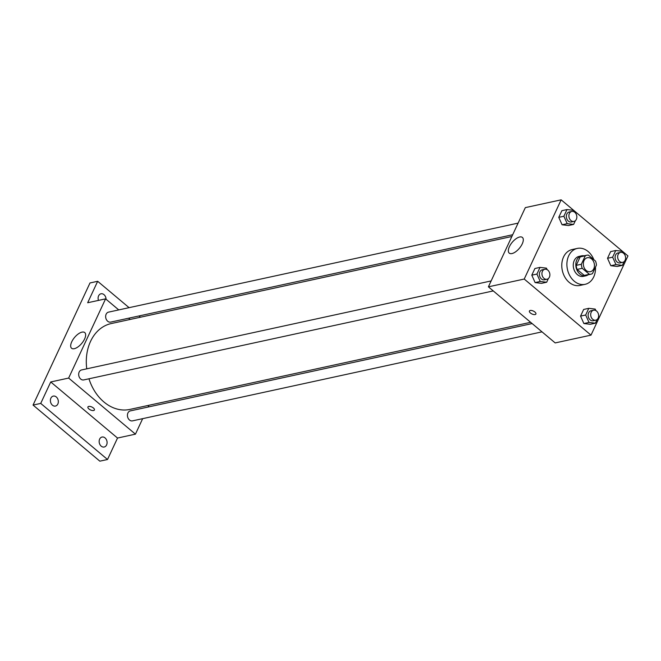 <?xml version="1.0" encoding="UTF-8"?>
<svg xmlns="http://www.w3.org/2000/svg" width="661" height="661" viewBox="0 0 661 661"><rect width="100%" height="100%" fill="white"/><g stroke="black" fill="none" stroke-linecap="round" stroke-linejoin="round"><path stroke-width="0.99" d="M591.578 258.922A7.147 5.478 -102.3 0 1 594.413 266.284A7.147 5.478 -102.3 0 1 590.397 271.679A7.147 5.478 -102.3 0 1 583.531 265.862A7.147 5.478 -102.3 0 1 587.365 257.724A7.147 5.478 -102.3 0 1 591.578 258.922M585.291 255.79L581.341 264.26A9.7 7.436 -102.3 0 0 582.234 268.308L589.372 274.298A9.7 7.436 -102.3 0 0 590.942 274.183A9.7 7.436 -102.3 0 0 592.471 273.613L596.42 265.144A9.7 7.436 -102.3 0 0 595.528 261.095L588.389 255.105A9.7 7.436 -102.3 0 0 586.819 255.22A9.7 7.436 -102.3 0 0 585.291 255.79L580.168 256.906L576.227 265.375L581.341 264.26M590.942 274.183L585.828 275.29A9.7 7.436 -102.3 0 1 584.258 275.414L589.372 274.298M576.227 265.375A9.7 7.436 -102.3 0 0 577.119 269.415L584.258 275.414M580.168 256.906A9.7 7.436 -102.3 0 1 581.705 256.336L586.819 255.22M584.084 255.824A10.204 7.825 77.7 0 0 581.597 255.84A10.204 7.825 77.7 0 0 576.111 267.474A10.204 7.825 77.7 0 0 585.935 275.786A10.204 7.825 77.7 0 0 588.199 274.778M585.935 275.786L583.374 276.339A10.204 7.825 -102.3 0 1 573.558 268.036A10.204 7.825 -102.3 0 1 579.036 256.402L581.597 255.84M577.119 269.415L582.234 268.308M595.478 267.16A18.368 14.088 -102.3 0 1 585.109 284.321A18.368 14.088 -102.3 0 1 567.435 269.366A18.368 14.088 -102.3 0 1 577.301 248.42A18.368 14.088 -102.3 0 1 588.133 251.519A18.368 14.088 -102.3 0 1 593.851 259.69M585.109 284.321L579.986 285.436A18.368 14.088 -102.3 0 1 562.313 270.473A18.368 14.088 -102.3 0 1 572.186 249.536L577.301 248.42M595.883 310.587L595.214 309.084L588.786 308.332L583.663 309.447L580.556 316.115L583.87 323.535L590.298 324.295L595.412 323.179L597.147 319.47M547.126 269.647L546.457 268.143L540.029 267.391L534.906 268.498L531.799 275.166L535.113 282.594L541.541 283.346L546.655 282.239L548.39 278.529M524.223 279.049L591.008 335.135L627.95 255.923L561.156 199.837L524.223 279.049L488.388 286.833L555.182 342.919L591.008 335.135M622.844 252.766L622.175 251.263L615.746 250.502L610.632 251.618L607.525 258.286L610.838 265.714L617.258 266.466L622.381 265.35L624.108 261.64M574.087 211.826L573.418 210.314L566.989 209.562L561.875 210.677L558.76 217.345L562.081 224.765L568.501 225.525L573.624 224.41L575.351 220.7M561.156 199.837L525.33 207.62L488.388 286.833M519.678 237.002A10.237 4.66 130 0 1 522.397 237.439A10.237 4.66 130 0 1 519.389 248.28A10.237 4.66 130 0 1 509.234 253.122A10.237 4.66 130 0 1 510.639 244.446A10.237 4.66 130 0 1 519.678 237.002M534.898 312.025A3.569 1.611 25 0 1 535.897 314.025A3.569 1.611 25 0 1 531.981 313.975A3.569 1.611 25 0 1 529.428 311A3.569 1.611 25 0 1 531.651 310.496A3.569 1.611 25 0 1 534.898 312.025M535.897 314.025A3.569 1.611 25 0 1 531.981 313.975A3.569 1.611 25 0 1 529.428 311M530.634 322.312L129.845 409.423A43.923 33.694 -102.3 0 1 88.962 378.794M86.756 368.83A43.923 33.694 -102.3 0 1 111.18 323.576L511.862 236.489M518.108 223.112L108.536 312.132A5.106 3.916 77.7 0 0 105.669 315.983A5.106 3.916 77.7 0 0 107.693 321.246A5.106 3.916 77.7 0 0 110.701 322.105L512.688 234.729M542.012 331.863L132.489 420.867A5.106 3.916 -102.3 0 1 127.581 416.719A5.106 3.916 -102.3 0 1 130.324 410.894L532.13 323.568M493.255 290.923L83.732 379.926A5.106 3.916 -102.3 0 1 78.824 375.77A5.106 3.916 -102.3 0 1 81.567 369.953L491.14 280.933M118.757 309.91L105.586 298.855L68.645 378.067L135.439 434.153L142.66 418.661M148.081 407.036L148.899 405.284M130.126 319.461L128.631 318.205M129.077 307.662L97.671 281.289L89.995 282.958L33.05 405.077L99.844 461.163L107.52 459.494L117.526 438.045L135.439 434.153M97.671 281.289L87.673 302.746L105.586 298.855M33.05 405.077L40.726 403.408L107.52 459.494M68.645 378.067L50.732 381.959L40.726 403.408M82.022 332.128A10.237 4.66 130 0 1 84.74 332.566A10.237 4.66 130 0 1 81.733 343.406A10.237 4.66 130 0 1 71.578 348.248A10.237 4.66 130 0 1 72.983 339.572A10.237 4.66 130 0 1 82.022 332.128M50.732 381.959L117.526 438.045M93.408 407.986A3.569 1.611 25 0 1 94.407 409.977A3.569 1.611 25 0 1 90.483 409.936A3.569 1.611 25 0 1 87.93 406.961A3.569 1.611 25 0 1 90.16 406.457A3.569 1.611 25 0 1 93.408 407.986M94.407 409.977A3.569 1.611 25 0 1 90.483 409.927A3.569 1.611 25 0 1 87.93 406.961M99.637 439.102A5.106 3.916 -102.3 0 1 102.034 437.037A5.106 3.916 -102.3 0 1 106.942 441.193A5.106 3.916 -102.3 0 1 104.207 447.01A5.106 3.916 -102.3 0 1 100.009 444.713A5.106 3.916 -102.3 0 1 99.637 439.102M50.88 398.162A5.106 3.916 -102.3 0 1 53.277 396.096A5.106 3.916 -102.3 0 1 58.185 400.252A5.106 3.916 -102.3 0 1 55.45 406.069A5.106 3.916 -102.3 0 1 51.252 403.764A5.106 3.916 -102.3 0 1 50.88 398.162M98.472 300.4A5.106 3.916 -102.3 0 1 98.596 295.847A5.106 3.916 -102.3 0 1 100.993 293.781A5.106 3.916 -102.3 0 1 106.049 299.243M140.454 317.214L138.959 315.958M566.989 209.562L563.883 216.23L567.196 223.658L573.624 224.41M573.955 221.418L571.393 221.972A5.106 3.916 -102.3 0 1 566.485 217.816A5.106 3.916 -102.3 0 1 569.22 211.999L571.782 211.446A5.106 3.916 -102.3 0 1 574.789 212.305A5.106 3.916 -102.3 0 1 576.813 217.56A5.106 3.916 -102.3 0 1 573.955 221.418A5.106 3.916 -102.3 0 1 569.047 217.262A5.106 3.916 -102.3 0 1 571.782 211.446M561.875 210.677L558.76 217.345L562.081 224.765L567.196 223.658M562.081 224.765L568.501 225.525M558.76 217.345L563.883 216.23M540.029 267.391L536.922 274.059L540.235 281.479L546.655 282.239M546.986 279.239L544.424 279.801A5.106 3.916 -102.3 0 1 539.516 275.645A5.106 3.916 -102.3 0 1 542.26 269.828L544.821 269.267A5.106 3.916 -102.3 0 1 547.829 270.134A5.106 3.916 -102.3 0 1 549.853 275.389A5.106 3.916 -102.3 0 1 546.986 279.239A5.106 3.916 -102.3 0 1 542.078 275.083A5.106 3.916 -102.3 0 1 544.821 269.267M534.906 268.498L531.799 275.166L535.113 282.594L540.235 281.479M535.113 282.594L541.541 283.346M531.799 275.166L536.922 274.059M615.746 250.502L612.64 257.17L615.953 264.598L622.381 265.35M622.712 262.359L620.15 262.913A5.106 3.916 -102.3 0 1 615.242 258.757A5.106 3.916 -102.3 0 1 617.985 252.94L620.539 252.386A5.106 3.916 -102.3 0 1 623.546 253.246A5.106 3.916 -102.3 0 1 625.57 258.501A5.106 3.916 -102.3 0 1 622.712 262.359A5.106 3.916 -102.3 0 1 617.804 258.203A5.106 3.916 -102.3 0 1 620.539 252.386M610.632 251.618L607.525 258.286L610.838 265.714L615.953 264.598M610.838 265.714L617.258 266.466M607.525 258.286L612.64 257.17M588.786 308.332L585.679 315L588.992 322.428L595.412 323.179M595.743 320.188L593.181 320.742A5.106 3.916 -102.3 0 1 588.273 316.586A5.106 3.916 -102.3 0 1 591.017 310.769L593.578 310.216A5.106 3.916 -102.3 0 1 596.586 311.075A5.106 3.916 -102.3 0 1 598.61 316.33A5.106 3.916 -102.3 0 1 595.743 320.188A5.106 3.916 -102.3 0 1 590.835 316.032A5.106 3.916 -102.3 0 1 593.578 310.216M583.663 309.447L580.556 316.115L583.87 323.535L588.992 322.428M583.87 323.535L590.298 324.295M580.556 316.115L585.679 315"/></g></svg>
